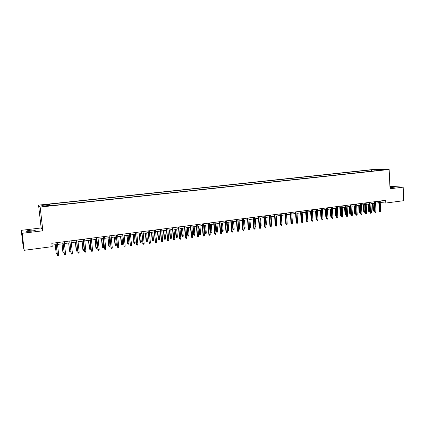 <?xml version="1.0" encoding="UTF-8"?>
<svg xmlns="http://www.w3.org/2000/svg" width="425" height="425" viewBox="0 0 425 425"><rect width="100%" height="100%" fill="white"/><g stroke="black" fill="none" stroke-linecap="round" stroke-linejoin="round"><path stroke-width="0.64" d="M31.168 231.189C34.558 230.717 35.891 230.329 35.163 230.015L30.722 230.185C27.328 230.658 25.989 231.046 26.706 231.365L31.168 231.189M389.98 187.754L394.538 187.106L389.948 187.112M45.741 206.322L47.696 205.87L45.417 205.982L43.462 206.438L45.741 206.322M21.25 230.345L22.185 233.304L42.872 230.796L41.172 227.965L21.25 230.345L23.189 246.707L24.198 250.304L52.201 246.643L51.823 243.302L385.677 200.308L385.804 203.044L403.75 200.696L403.166 187.154L389.911 186.315M41.172 227.965L38.553 205.126L377.156 169.07L389.146 169.501L40.157 207.071L38.553 205.126M383.037 169.74L385.751 169.644L383.053 170.005M374.34 170.908L373.74 169.931L371.54 169.846L49.034 204.223L49.406 204.574L41.799 205.387L42.5 206.178L50.224 205.349L50.612 205.716L380.88 170.202L378.601 170.117L378.404 170.468M373.74 169.931L378.781 169.389L383.69 169.57L378.601 170.117M22.185 233.304L24.198 250.304M42.872 230.796L40.157 207.071M389.146 169.501L390.022 188.748L403.166 187.154M380.232 202.528L385.804 203.044M52.031 245.145L56.185 244.603M57.524 244.433L63.081 243.711M64.419 243.536L69.923 242.824M71.267 242.648L76.713 241.942M78.057 241.767L83.449 241.065M84.798 240.89L90.132 240.199M91.481 240.024L96.767 239.333M98.122 239.158L103.349 238.483M104.704 238.303L109.884 237.633M111.238 237.458L116.365 236.789M117.725 236.613L122.804 235.955M124.164 235.779L129.189 235.126M130.555 234.951L135.527 234.303M136.893 234.127L141.817 233.484M143.188 233.309L148.065 232.677M149.435 232.496L154.264 231.869M155.635 231.694L160.416 231.072M161.792 230.892L166.526 230.276M167.902 230.1L172.587 229.489M173.968 229.314L178.612 228.708M179.988 228.528L184.583 227.933M185.969 227.752L190.517 227.163M191.903 226.982L196.408 226.398M197.795 226.217L202.258 225.638M203.644 225.457L208.064 224.883M209.451 224.703L213.828 224.134M215.215 223.954L219.55 223.391M220.942 223.215L225.234 222.657M226.626 222.477L230.876 221.924M232.268 221.744L236.481 221.197M237.873 221.016L242.043 220.474M243.44 220.293L247.568 219.757M248.965 219.576L253.056 219.045M254.453 218.859L258.506 218.333M259.903 218.153L263.914 217.632M265.317 217.451L269.291 216.936M270.688 216.755L274.63 216.24M276.027 216.059L279.926 215.555M281.329 215.374L285.191 214.869M286.593 214.689L290.424 214.189M291.826 214.009L295.614 213.515M297.017 213.334L300.772 212.845M302.175 212.665L305.899 212.181M307.302 212.001L310.988 211.523M312.391 211.337L316.041 210.864M317.448 210.683L321.066 210.21M322.469 210.03L326.055 209.562M327.457 209.382L331.011 208.919M332.414 208.739L335.931 208.282M337.338 208.101L340.823 207.644M342.231 207.464L345.679 207.018M347.087 206.832L350.508 206.391M351.916 206.205L355.305 205.769M356.713 205.583L360.071 205.148M361.478 204.967L364.804 204.531M366.212 204.351L369.506 203.92M370.913 203.74L374.181 203.315M375.588 203.134L378.824 202.714M380.837 200.929L380.906 202.443M371.609 171.201L371.54 169.846M49.406 204.574L49.56 205.424M378.648 170.112L378.781 169.389M41.799 205.387L42.771 206.152M378.749 201.2L379.233 211.257L379.812 211.342L379.323 201.126M380.646 211.23L380.364 211.942L379.902 212.006L379.812 211.342L380.646 211.23L380.157 201.02M379.902 212.006L379.233 211.257M374.271 210.301L373.995 211.002L373.543 211.066L372.884 210.333L374.271 210.301L373.931 203.347M373.543 211.066L373.108 203.453M372.884 210.333L372.55 203.527M374.106 201.795L374.6 211.889L375.174 211.974L374.675 201.721M376.013 211.863L375.732 212.574L375.27 212.638L375.174 211.974L376.013 211.863L375.514 201.615M375.27 212.638L374.6 211.889M369.431 202.401L369.936 212.521L370.504 212.612L369.994 202.327M371.349 212.495L371.067 213.212L370.6 213.276L370.504 212.612L371.349 212.495L370.839 202.215M370.6 213.276L369.936 212.521M364.724 203.007L365.24 213.159L365.808 213.249L365.282 202.932M366.653 213.132L366.377 213.849L365.904 213.913L365.808 213.249L366.653 213.132L366.132 202.826M365.904 213.913L365.24 213.159M359.991 203.612L360.517 213.802L361.075 213.892L360.543 203.543M361.93 213.775L361.654 214.492L361.176 214.561L361.075 213.892L361.93 213.775L361.399 203.432M361.176 214.561L360.517 213.802M369.692 210.917L369.421 211.623L368.964 211.682L368.31 210.949L369.692 210.917L369.346 203.942M368.964 211.682L368.517 204.053M368.31 210.949L367.97 204.122M365.091 211.538L364.815 212.245L364.353 212.303L363.704 211.565L365.091 211.538L364.735 204.542M364.353 212.303L363.901 204.648M363.704 211.565L363.354 204.722M360.432 212.213L360.182 212.872L359.715 212.93L359.067 212.192L359.614 212.277L359.252 205.254M359.715 212.93L359.614 212.277L360.432 212.165M359.067 212.192L358.711 205.323M355.688 213.058L355.518 213.499L354.748 213.515L354.402 212.819L354.944 212.904L354.572 205.859M355.05 213.562L354.944 212.904L355.677 212.808M354.402 212.819L354.041 205.928M355.226 204.228L355.762 214.444L356.315 214.54L355.773 204.159M357.175 214.423L356.899 215.14L356.421 215.209L356.315 214.54L357.175 214.423L356.633 204.048M356.421 215.209L355.762 214.444M350.912 213.908L350.057 214.147L349.711 213.451L350.248 213.536L349.865 206.47M350.354 214.2L350.248 213.536L350.885 213.451M349.711 213.451L349.339 206.539M350.428 204.845L350.976 215.098L351.523 215.188L350.965 204.776M352.389 215.071L352.112 215.794L351.634 215.863L351.523 215.188L352.389 215.071L351.836 204.664M351.634 215.863L350.976 215.098M346.104 214.763L345.334 214.784L344.988 214.083L345.514 214.173L345.132 207.087M345.626 214.837L345.514 214.173L346.067 214.099M344.988 214.083L344.606 207.156M345.599 205.466L346.157 215.751L346.699 215.842L346.131 205.397M347.57 215.725L347.294 216.452L346.811 216.516L346.699 215.842L347.57 215.725L347.007 205.286M346.811 216.516L346.157 215.751M341.254 215.427L340.579 215.427L340.234 214.726L340.754 214.816L340.361 207.708M340.871 215.48L340.754 214.816L341.217 214.752M340.234 214.726L339.846 207.772M340.738 206.093L341.307 216.41L341.849 216.506L341.264 206.024M342.72 216.383L342.449 217.111L341.96 217.18L341.849 216.506L342.72 216.383L342.146 205.913M341.96 217.18L341.307 216.41M336.372 216.086L335.793 216.075L335.447 215.369L335.968 215.459L335.564 208.33M336.085 216.128L335.968 215.459L336.334 215.411M335.447 215.369L335.054 208.399M335.846 206.725L336.43 217.069L336.961 217.17L336.366 206.656M337.843 217.048L337.567 217.781L337.078 217.844L336.961 217.17L337.843 217.048L337.253 206.545M337.078 217.844L336.43 217.069M331.457 216.75L330.979 216.723L330.629 216.017L331.144 216.113L330.735 208.957M331.266 216.777L331.42 216.075M330.629 216.017L330.225 209.02M330.921 207.357L331.516 217.738L332.042 217.834L331.436 207.294M332.929 217.717L332.658 218.45L332.164 218.514L332.042 217.834L332.929 217.717L332.329 207.177M332.164 218.514L331.516 217.738M326.512 217.419L325.784 216.67L326.288 216.766L325.869 209.589M326.416 217.43L326.474 216.739M325.784 216.67L325.375 209.653M325.959 207.995L326.57 218.407L327.091 218.508L326.474 207.931M327.983 218.386L327.712 219.125L327.213 219.188L327.091 218.508L327.983 218.386L327.367 207.814M327.213 219.188L326.57 218.407M321.534 218.094L320.902 217.324L321.406 217.425L320.976 210.221M321.534 218.089L321.491 217.409M320.902 217.324L320.487 210.29M320.971 208.638L321.592 219.087L322.102 219.188L321.475 208.574M323.005 219.066L322.734 219.799L322.235 219.868L322.102 219.188L323.005 219.066L322.378 208.457M322.235 219.868L321.592 219.087M316.519 218.737L315.993 217.988L315.568 210.928M315.993 217.988L316.476 218.083M315.945 209.286L316.577 219.768L317.087 219.868L316.444 209.222M317.99 219.746L317.725 220.485L317.22 220.554L317.087 219.868L317.99 219.746L317.353 209.105M317.22 220.554L316.577 219.768M311.472 219.385L311.052 218.652L310.617 211.57M311.052 218.652L311.429 218.726M310.888 209.939L311.536 220.453L312.035 220.554L311.382 209.876M312.949 220.432L312.678 221.17L312.173 221.239L312.035 220.554L312.949 220.432L312.295 209.759M312.173 221.239L311.536 220.453M306.382 219.948L305.633 212.218M306.074 219.321L306.345 219.38M305.798 210.593L306.457 221.143L306.951 221.244L306.282 210.529M307.87 221.122L307.599 221.866L307.089 221.935L306.951 221.244L307.87 221.122L307.206 210.412M307.089 221.935L306.457 221.143M301.251 220.368L300.613 212.867M300.672 211.252L301.341 221.834L301.83 221.94L301.15 211.193M302.754 221.818L302.488 222.562L301.973 222.631L301.83 221.94L302.754 221.818L302.079 211.071M301.973 222.631L301.341 221.834M296.082 220.793L295.566 213.525M295.513 211.921L296.193 222.535L296.677 222.642L295.986 211.857M297.606 222.514L297.341 223.263L296.825 223.332L296.677 222.642L297.606 222.514L296.916 211.74M296.825 223.332L296.193 222.535M292.304 221.34L291.853 214.003M290.317 212.59L291.013 223.237L291.486 223.348L290.78 212.527M292.427 223.221L292.161 223.97L291.64 224.044L291.486 223.348L292.427 223.221L291.72 212.41M291.64 224.044L291.013 223.237M287.082 222.047L286.737 214.667M287.226 222.025L287.103 222.371M285.085 213.26L285.797 223.948L286.264 224.06L285.542 213.201M287.204 223.927L286.944 224.682L286.418 224.756L286.264 224.06L287.204 223.927L286.487 213.079M286.418 224.756L285.797 223.948M281.828 222.753L281.584 215.337M282.078 222.716L281.865 223.337M279.82 213.94L280.543 224.66L281.005 224.772L280.272 213.881M281.95 224.644L281.69 225.399L281.164 225.468L281.005 224.772L281.95 224.644L281.223 213.759M281.164 225.468L280.543 224.66M276.532 223.465L276.903 223.417L276.399 216.012M276.903 223.417L276.579 224.166M274.518 214.625L275.251 225.377L275.708 225.494L274.959 214.567M276.664 225.362L276.399 226.121L275.868 226.19L275.708 225.494L276.664 225.362L275.915 214.444M275.868 226.19L275.251 225.377M271.203 224.182L271.692 224.118L271.177 216.692M271.692 224.118L271.256 224.883M269.179 215.31L269.928 226.1L270.374 226.217L269.615 215.252M271.336 226.084L271.076 226.844L270.539 226.918L270.374 226.217L271.336 226.084L270.576 215.13M270.539 226.918L269.928 226.1M265.837 224.905L266.443 224.825L265.917 217.372M266.443 224.825L265.891 225.611M263.803 216.001L264.568 226.828L265.003 226.945L264.228 215.948M265.976 226.817L265.715 227.577L265.179 227.651L265.003 226.945L265.976 226.817L265.2 215.82M265.179 227.651L264.568 226.828M260.435 225.633L261.157 225.537L260.626 218.062M261.157 225.537L260.908 226.286L260.488 226.339M258.389 216.702L259.165 227.561L259.601 227.683L258.809 216.644M260.573 227.55L260.318 228.315L259.776 228.384L259.601 227.683L260.573 227.55L259.787 216.522M259.776 228.384L259.165 227.561M254.995 226.366L255.839 226.249L255.298 218.753M255.839 226.249L255.59 227.003L255.048 227.04M252.933 217.403L253.73 228.299L254.155 228.422L253.348 217.35M255.138 228.289L254.878 229.054L254.336 229.128L254.155 228.422L255.138 228.289L254.336 217.223M254.336 229.128L253.73 228.299M247.446 218.11L248.253 229.043L248.673 229.165L247.849 218.057M249.661 229.032L249.406 229.803L248.853 229.877L248.673 229.165L249.661 229.032L248.843 217.929M248.853 229.877L248.253 229.043M241.921 218.822L242.744 229.792L243.153 229.914L242.314 218.769M244.147 229.782L243.892 230.552L243.339 230.626L243.153 229.914L244.147 229.782L243.318 218.641M243.339 230.626L242.744 229.792M250.484 226.971L250.235 227.726L249.698 227.8L249.523 227.115L250.484 226.971L249.932 219.449M243.998 227.795L245.092 227.699L244.529 220.15M245.092 227.699L244.843 228.453L244.301 228.528L244.12 227.832L243.557 220.278M238.441 228.491L239.663 228.432L239.089 220.857M239.663 228.432L239.413 229.187L238.871 229.261L238.685 228.56L238.106 220.984M238.871 229.261L238.462 228.804M236.353 219.539L237.192 230.547L237.591 230.674L236.741 219.486M238.595 230.536L238.34 231.312L237.782 231.386L237.591 230.674L238.595 230.536L237.75 219.358M237.782 231.386L237.192 230.547M232.842 229.181L234.196 229.165L233.617 221.568M234.196 229.165L233.952 229.925L233.399 229.999L233.208 229.298L232.624 221.696M233.399 229.999L232.847 229.224M230.748 220.262L231.598 231.306L231.992 231.434L231.126 220.208M233.006 231.296L232.751 232.071L232.188 232.146L231.992 231.434L233.006 231.296L232.14 220.081M232.188 232.146L231.598 231.306M228.692 229.909L228.448 230.669L227.896 230.743L227.322 229.92L228.692 229.909L228.103 222.286M227.896 230.743L227.104 222.413M227.322 229.92L226.738 222.461M225.101 220.989L225.972 232.071L226.355 232.199L225.473 220.936M227.375 232.061L227.12 232.842L226.557 232.916L226.355 232.199L227.375 232.061L226.493 220.809M226.557 232.916L225.972 232.071M223.152 230.653L222.907 231.418L222.349 231.492L221.781 230.663L223.152 230.653L222.546 223.003M222.349 231.492L221.542 223.136M221.781 230.663L221.186 223.178M219.417 221.717L220.299 232.842L220.676 232.969L219.778 221.675M221.701 232.831L221.452 233.612L220.883 233.692L220.676 232.969L221.701 232.831L220.809 221.542M220.883 233.692L220.299 232.842M217.568 231.407L217.324 232.172L216.766 232.247L216.197 231.413L217.568 231.407L216.957 223.731M216.766 232.247L215.948 223.863M216.197 231.413L215.597 223.906M213.69 222.456L214.588 233.617L214.96 233.75L214.046 222.413M215.99 233.607L215.741 234.393L215.167 234.467L214.96 233.75L215.99 233.607L215.082 222.275M215.167 234.467L214.588 233.617M211.947 232.162L211.708 232.932L211.145 233.006L210.577 232.172L211.947 232.162L211.326 224.458M211.145 233.006L210.306 224.591M210.577 232.172L209.966 224.639M207.926 223.199L208.84 234.398L209.201 234.531L208.271 223.157M210.237 234.387L209.992 235.174L209.413 235.253L209.201 234.531L210.237 234.387L209.312 223.019M209.413 235.253L208.84 234.398M206.29 232.927L206.051 233.697L205.482 233.771L204.919 232.932L206.29 232.927L205.657 225.197M205.482 233.771L204.632 225.33M204.919 232.932L204.298 225.372M202.114 223.948L203.049 235.184L203.4 235.317L202.454 223.906M204.446 235.179L204.202 235.965L203.617 236.045L203.4 235.317L204.446 235.179L203.501 223.768M203.617 236.045L203.049 235.184M200.589 233.692L200.35 234.467L199.782 234.542L199.224 233.697L200.589 233.692L199.947 225.941M199.782 234.542L198.911 226.073M199.224 233.697L198.587 226.116M196.265 224.703L197.211 235.976L197.556 236.114L196.594 224.66M198.608 235.971L198.363 236.762L197.779 236.842L197.556 236.114L198.608 235.971L197.652 224.522M197.779 236.842L197.211 235.976M194.852 234.462L194.613 235.243L194.039 235.317L193.487 234.472L194.852 234.462L194.193 226.684M194.039 235.317L193.157 226.822M193.487 234.472L192.838 226.86M190.373 225.457L191.335 236.773L191.67 236.911L190.692 225.42M192.732 236.768L192.488 237.564L191.898 237.644L191.67 236.911L192.732 236.768L191.755 225.282M191.898 237.644L191.335 236.773M189.072 235.243L188.833 236.024L188.254 236.098L187.707 235.248L189.072 235.243L188.403 227.439M188.254 236.098L187.356 227.572M187.707 235.248L187.048 227.614M184.439 226.222L185.417 237.575L185.741 237.718L184.748 226.185M186.814 237.575L186.57 238.367L185.975 238.452L185.741 237.718L186.814 237.575L185.821 226.047M185.975 238.452L185.417 237.575M183.249 236.029L183.016 236.81L182.431 236.89L181.884 236.029L183.249 236.029L182.569 228.193M182.431 236.89L181.518 228.331M181.884 236.029L181.22 228.368M178.458 226.992L179.456 238.388L179.775 238.531L178.76 226.955M180.848 238.383L180.609 239.179L180.014 239.264L179.775 238.531L180.848 238.383L179.839 226.817M180.014 239.264L179.456 238.388M177.39 236.815L177.151 237.602L176.566 237.681L176.024 236.821L177.39 236.815L176.694 228.958M176.566 237.681L175.637 229.096M176.024 236.821L175.344 229.133M172.438 227.768L173.453 239.201L173.756 239.349L172.725 227.731M174.845 239.201L174.606 240.003L174 240.083L173.756 239.349L174.845 239.201L173.814 227.593M174 240.083L173.453 239.201M171.482 237.612L171.248 238.398L170.659 238.478L170.122 237.612L171.482 237.612L170.781 229.723M170.659 238.478L169.708 229.867M170.122 237.612L169.432 229.898M166.372 228.549L167.402 240.024L167.7 240.173L166.653 228.517M168.794 240.024L168.555 240.826L167.949 240.906L167.7 240.173L168.794 240.024L167.748 228.374M167.949 240.906L167.402 240.024M165.538 238.414L165.304 239.201L164.709 239.28L164.172 238.414L165.538 238.414L164.82 230.499M164.709 239.28L163.742 230.637M164.172 238.414L163.471 230.674M160.257 229.335L161.309 240.847L161.596 241.002L160.528 229.303M162.701 240.847L162.462 241.655L161.851 241.74L161.596 241.002L162.701 240.847L161.633 229.16M161.851 241.74L161.309 240.847M159.545 239.217L159.317 240.013L158.716 240.093L158.185 239.222L159.545 239.217L158.817 231.28M158.716 240.093L157.733 231.418M158.185 239.222L157.473 231.455M154.105 230.132L155.449 241.836L154.365 230.095M156.559 241.687L156.326 242.494L155.709 242.579L155.449 241.836L156.559 241.687L155.476 229.952M155.709 242.579L155.173 241.682M153.51 240.029L153.282 240.826L152.676 240.906L152.155 240.035L153.51 240.029L152.772 232.066M152.676 240.906L151.677 232.204M152.155 240.035L151.428 232.236M147.9 230.929L149.255 242.675L148.15 230.897M150.376 242.526L150.142 243.339L149.52 243.424L149.255 242.675L150.376 242.526L149.276 230.754M149.52 243.424L148.989 242.521M147.433 240.847L147.209 241.644L146.598 241.729L146.078 240.847L147.433 240.847L146.683 232.852M146.598 241.729L145.584 232.996M146.078 240.847L145.339 233.028M141.653 231.737L143.012 243.525L141.892 231.705M144.144 243.371L143.91 244.184L143.283 244.274L143.012 243.525L144.144 243.371L143.023 231.556M143.283 244.274L142.758 243.371M141.312 241.676L141.089 242.473L140.473 242.558L139.958 241.671L141.312 241.676L140.548 233.649M140.473 242.558L139.437 233.792M139.958 241.671L139.209 233.824M135.357 232.544L136.728 244.38L135.586 232.518M137.865 244.226L137.636 245.044L137.004 245.129L136.728 244.38L137.865 244.226L136.728 232.369M137.004 245.129L136.483 244.221M135.145 242.505L134.922 243.307L134.305 243.392L133.795 242.505L135.145 242.505L134.369 234.451M134.305 243.392L133.253 234.6M133.795 242.505L133.03 234.627M129.014 233.362L130.395 245.241L129.237 233.336M131.537 245.087L131.309 245.905L130.677 245.99L130.395 245.241L131.537 245.087L130.385 233.187M130.677 245.99L130.156 245.082M128.934 243.339L128.711 244.147L128.09 244.232L127.585 243.339L128.934 243.339L128.143 235.264M128.09 244.232L127.017 235.407M127.585 243.339L126.809 235.434M122.628 234.186L124.015 246.107L122.836 234.159M125.168 245.953L124.939 246.771L124.302 246.861L124.015 246.107L125.168 245.953L123.988 234.01M124.302 246.861L123.787 245.942M122.676 244.184L122.453 244.991L121.826 245.076L121.327 244.178L122.676 244.184L121.874 236.077M121.826 245.076L120.743 236.22M121.327 244.178L120.541 236.247M116.19 235.014L117.587 246.978L116.386 234.988M118.745 246.824L118.522 247.648L117.879 247.738L117.587 246.978L118.745 246.824L117.55 234.839M117.879 247.738L117.369 246.819M116.37 245.034L116.152 245.841L115.52 245.926L115.026 245.028L116.37 245.034L115.558 236.895M115.52 245.926L114.415 237.044M115.026 245.028L114.224 237.07M109.703 235.848L111.106 247.86L109.889 235.827M112.274 247.701L112.057 248.529L111.403 248.62L111.106 247.86L112.274 247.701L111.063 235.673M111.403 248.62L110.904 247.695M110.022 245.889L109.804 246.702L109.167 246.787L108.678 245.884L110.022 245.889L109.193 237.724M109.167 246.787L108.04 237.873M108.678 245.884L107.865 237.894M103.163 236.693L104.577 248.747L103.339 236.667M105.756 248.588L105.538 249.417L104.885 249.507L104.577 248.747L105.756 248.588L104.523 236.518M104.885 249.507L104.385 248.577M103.62 246.75L103.408 247.562L102.765 247.653L102.282 246.744L103.62 246.75L102.781 238.553M102.765 247.653L101.623 238.707M102.282 246.744L101.453 238.728M96.581 237.538L98 249.64L96.741 237.517M99.19 249.48L98.972 250.314L98.313 250.405L98 249.64L99.19 249.48L97.936 237.363M98.313 250.405L97.819 249.47M97.176 247.616L96.964 248.434L96.316 248.524L95.838 247.61L97.176 247.616L96.321 239.392M96.316 248.524L95.152 239.546M95.838 247.61L94.998 239.567M89.941 238.393L91.375 250.543L90.095 238.372M92.57 250.378L92.353 251.218L91.688 251.308L91.375 250.543L92.57 250.378L91.295 238.218M91.688 251.308L91.205 250.367M90.679 248.492L90.472 249.316L89.818 249.401L89.346 248.482L90.679 248.492L89.813 240.237M89.818 249.401L88.634 240.391M89.346 248.482L88.49 240.412M83.252 239.254L84.697 251.451L83.396 239.238M85.903 251.287L85.685 252.126L85.016 252.216L84.697 251.451L85.903 251.287L84.602 239.084M85.016 252.216L84.538 251.276M84.139 249.374L83.927 250.197L83.273 250.288L82.801 249.363L84.139 249.374L83.257 241.092M83.273 250.288L82.067 241.246M82.801 249.363L81.935 241.262M76.516 240.125L77.966 252.365L76.643 240.109M79.177 252.2L78.965 253.045L78.29 253.135L77.966 252.365L79.177 252.2L77.86 239.95M78.29 253.135L77.817 252.184M77.547 250.261L77.339 251.09L76.675 251.175L76.213 250.251L77.547 250.261L76.649 241.947M76.675 251.175L75.453 242.101M76.213 250.251L75.331 242.117M69.721 240.996L71.182 253.289L69.838 240.986M72.404 253.119L72.197 253.964L71.517 254.06L71.182 253.289L72.404 253.119L71.065 240.826M71.517 254.06L71.044 253.109M70.853 251.35L70.699 251.982L70.029 252.073L69.573 251.143L68.786 242.967M70.029 252.073L69.7 251.318L70.832 251.164M69.573 251.143L68.675 242.983M62.879 241.878L64.345 254.214L62.98 241.867M65.583 254.049L65.37 254.894L64.685 254.989L64.345 254.214L65.583 254.049L64.218 241.708M64.685 254.989L64.223 254.033M64.069 252.631L63.33 252.981L62.879 252.046L62.071 243.838M63.33 252.981L62.996 252.222L64.005 252.083M62.879 252.046L61.97 243.854M55.978 242.765L57.455 255.154L56.068 242.755M58.703 254.984L58.496 255.834L57.805 255.93L57.455 255.154L58.703 254.984L57.317 242.595M57.805 255.93L57.343 254.968M57.216 253.805L56.583 253.89L56.137 252.949L55.298 244.72M56.583 253.89L56.243 253.13L57.125 253.013M56.137 252.949L55.213 244.731M35.206 230.377L35.163 230.015"/></g></svg>
